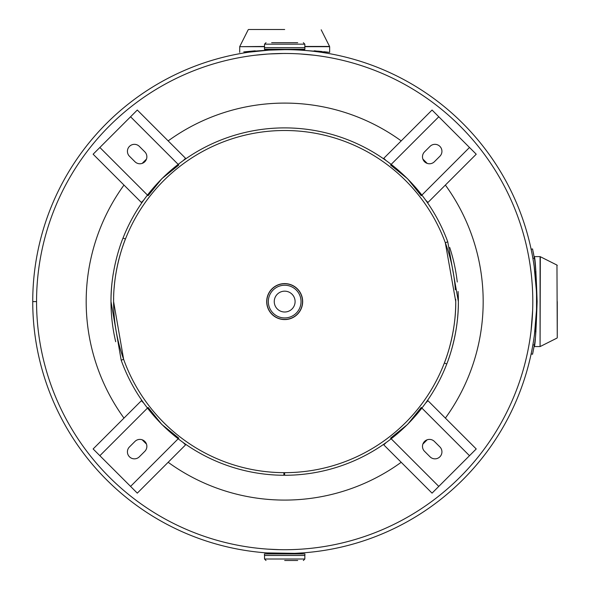 <?xml version="1.0" encoding="UTF-8"?>
<svg xmlns="http://www.w3.org/2000/svg" width="590" height="590" viewBox="0 0 590 590"><rect width="100%" height="100%" fill="white"/><g stroke="black" fill="none" stroke-linecap="round" stroke-linejoin="round"><path stroke-width="0.89" d="M32.738 301.601L36.558 301.601L32.738 301.586A251.937 251.937 0 0 0 410.655 519.768A251.937 251.937 0 0 0 410.647 83.397A251.937 251.937 0 0 0 32.738 301.586M279.269 549.651L267.985 549.143M284.668 53.469C306.763 54.11 306.771 54.11 284.682 53.469A248.117 248.117 0 0 1 532.8 301.586A248.117 248.117 0 0 1 284.675 549.71A248.117 248.117 0 0 1 36.558 301.586A248.117 248.117 0 0 1 284.675 53.469A248.117 248.117 0 0 0 36.558 301.586A248.117 248.117 0 0 0 284.675 549.71M300.546 53.978L314.146 55.224M255.212 55.224L267.639 54.051M268.856 53.97L283.569 53.469M531.044 272.123L530.491 267.86M532.637 310.406L531.044 331.049M294.58 553.332L267.292 552.926L271.651 553.191L271.651 553.899M297.707 553.899L297.707 553.191L302.065 552.926L295.479 553.295M271.651 49.877L243.766 51.905L255.212 50.814L255.212 51.374L249.548 52.112L268.797 50.15M269.283 50.12L284.668 49.648C307.058 50.298 307.066 50.298 284.682 49.648L264.829 49.648L264.46 49.272L304.897 49.272L304.529 49.648L284.675 49.648M317.988 51.861L314.146 51.374L314.146 50.814L316.491 51.013M536.531 294.911L536.531 308.282M536.465 310.48L534.488 334.294L534.887 331.049L535.949 331.049L535.786 332.981M534.385 346.559L540.079 346.559L540.079 256.613L534.385 256.613L535.949 272.123L534.887 272.123L534.157 266.459L536.376 290.59M401.2 462.287A198.498 198.498 0 0 1 168.157 462.287M146.468 444.056A198.498 198.498 0 0 1 142.205 439.801M123.981 418.111A198.498 198.498 0 0 1 123.981 185.068M445.376 185.068A198.498 198.498 0 0 1 445.376 418.111M427.153 439.801A198.498 198.498 0 0 1 422.89 444.056M168.157 140.892A198.498 198.498 0 0 1 401.2 140.892M422.89 159.116A198.498 198.498 0 0 1 427.153 163.378M142.205 163.378A198.498 198.498 0 0 1 146.468 159.116M255.212 29.5L284.675 29.5L255.212 29.5M284.675 29.5L248.53 29.5M317.391 51.087L322.066 51.529M323.799 51.706L326.226 51.972M326.609 52.016L327.716 52.141M304.838 46.684L329.648 46.684L329.648 52.377L297.707 49.877M535.219 339.095L535.019 341.005M537.114 301.586C536.207 328.903 535.3 343.896 534.385 346.559C535.3 343.904 536.207 328.918 537.114 301.586C536.207 274.291 535.3 259.298 534.385 256.613C535.3 259.231 536.207 274.225 537.114 301.586M557.262 301.586L557.262 337.738L557.262 301.586M284.675 560.5L297.707 560.5M304.838 559.01L264.519 559.01L264.519 555.463L304.838 555.463L304.838 559.01L303.349 560.5M284.675 555.441L304.897 555.441L304.897 553.899L264.46 553.899L264.46 555.441L284.675 555.441M297.707 42.672L271.651 42.672M264.519 44.162L304.838 44.162L304.838 47.709L264.519 47.709L264.519 44.162L266.009 42.672M304.897 49.272L304.897 47.738L264.46 47.738L264.46 49.272M297.707 47.709L271.651 47.709L297.707 47.738M284.675 291.165A10.421 10.421 0 0 0 274.254 301.586A10.421 10.421 0 0 0 284.675 312.007A10.421 10.421 0 0 0 295.096 301.586A10.421 10.421 0 0 0 284.675 291.165M284.675 283.746A17.84 17.84 0 0 1 302.515 301.586A17.84 17.84 0 0 1 284.675 319.426A17.84 17.84 0 0 1 266.835 301.586A17.84 17.84 0 0 1 284.675 283.746A17.84 17.84 0 0 1 302.515 301.586A17.84 17.84 0 0 1 284.675 319.426A17.84 17.84 0 0 1 266.835 301.586A17.84 17.84 0 0 1 284.675 283.746A17.84 17.84 0 0 1 302.515 301.586A17.84 17.84 0 0 1 284.675 319.426M284.675 283.62A17.966 17.966 0 0 1 302.641 301.586A17.966 17.966 0 0 1 284.675 319.551A17.966 17.966 0 0 1 266.717 301.586A17.966 17.966 0 0 1 284.675 283.62A17.988 17.988 0 0 1 302.67 301.586A17.988 17.988 0 0 1 284.675 319.574A17.988 17.988 0 0 1 266.687 301.586A17.988 17.988 0 0 1 284.675 283.598A17.988 17.988 0 0 1 302.67 301.586A17.988 17.988 0 0 1 284.675 319.574A17.988 17.988 0 0 1 266.687 301.586A17.988 17.988 0 0 1 284.675 283.598A17.988 17.988 0 0 0 266.687 301.586A17.988 17.988 0 0 0 284.675 319.574M458.069 291.475A173.681 173.681 0 0 1 458.364 301.586C458.681 336.012 446.379 364.989 446.777 363.964A173.681 173.681 0 0 1 284.646 475.275L284.646 472.664A171.078 171.078 0 0 0 444.344 363.027C443.953 364.037 456.07 335.496 455.753 301.586A171.078 171.078 0 0 1 445.037 361.191M444.875 361.626A171.078 171.078 0 0 1 444.344 363.027L446.777 363.964M124.896 240.455A171.078 171.078 0 0 1 125.449 239.024C125.847 237.947 113.236 267.27 113.597 301.586A171.078 171.078 0 0 1 113.634 298.289M114.113 288.333A171.078 171.078 0 0 1 124.726 240.904M455.753 301.586L445.31 242.719A171.078 171.078 0 0 1 455.347 289.734M455.738 299.314A171.078 171.078 0 0 1 455.753 301.269M448.378 359.627A173.681 173.681 0 0 0 458.364 301.586L447.758 241.826L445.31 242.719A171.078 171.078 0 0 0 125.449 239.024L123.022 238.072C123.428 236.981 110.632 266.746 110.994 301.586A173.681 173.681 0 0 1 113.28 273.487M449.698 247.417A173.681 173.681 0 0 1 457.257 282.027M447.758 241.826A173.681 173.681 0 0 0 123.022 238.072M115.692 341.721A173.681 173.681 0 0 1 110.994 301.586L121.186 360.195A173.681 173.681 0 0 0 283.879 475.267L283.893 472.664A171.078 171.078 0 0 1 113.597 301.586L123.635 359.317L121.186 360.195M438.79 116.768L469.493 147.478L421.245 195.725L407.543 178.718L390.543 165.023L438.79 116.768L432.057 110.035L383.802 158.282L386.155 160.635M383.802 158.282L432.057 110.035M424.535 151.859L430.022 146.379A6.977 6.977 0 0 1 439.889 146.379A6.977 6.977 0 0 1 439.889 156.247L434.402 161.726A6.977 6.977 0 0 1 424.535 161.726A6.977 6.977 0 0 1 424.535 151.859M469.493 147.478L476.233 154.211L427.986 202.458L425.633 200.106M469.493 455.701L438.79 486.403L390.543 438.156L407.543 424.453L421.245 407.454L469.493 455.701L476.233 448.961L427.986 400.713L425.633 403.066M434.402 441.445L439.889 446.925A6.977 6.977 0 0 1 439.889 456.8A6.977 6.977 0 0 1 430.022 456.8L424.535 451.313A6.977 6.977 0 0 1 424.535 441.445A6.977 6.977 0 0 1 434.402 441.445M438.79 486.403L432.057 493.144L383.802 444.89L386.155 442.544M130.567 486.403L99.865 455.701L148.112 407.454L161.815 424.453L178.814 438.156L130.567 486.403L137.3 493.144L185.548 444.89L183.202 442.544M144.823 451.313L139.336 456.8A6.977 6.977 0 0 1 129.468 456.8A6.977 6.977 0 0 1 129.468 446.925L134.955 441.445A6.977 6.977 0 0 1 144.823 441.445A6.977 6.977 0 0 1 144.823 451.313M99.865 455.701L93.124 448.961L141.371 400.713L143.724 403.066M99.865 147.478L130.567 116.768L178.814 165.023L161.815 178.718L148.112 195.725L99.865 147.478L93.124 154.211L141.371 202.458L143.724 200.106M134.955 161.726L129.468 156.247A6.977 6.977 0 0 1 129.468 146.379A6.977 6.977 0 0 1 139.336 146.379L144.823 151.859A6.977 6.977 0 0 1 144.823 161.726A6.977 6.977 0 0 1 134.955 161.726M130.567 116.768L137.3 110.035L185.548 158.282L183.202 160.635M534.835 342.237L534.341 345.135M533.434 253.199L533.589 254.002L533.434 253.199M533.596 254.047L533.714 254.659M534.334 258.014L534.769 260.551M533.109 351.559L532.549 354.229L531.096 353.919M532.549 354.229L534.348 345.069L532.881 344.811A248.117 248.117 0 0 0 534.924 331.049M534.348 345.069A249.607 249.607 0 0 0 534.997 341.234M534.997 261.945A249.607 249.607 0 0 0 534.348 258.11L532.881 258.368A248.117 248.117 0 0 1 534.924 272.123M534.348 258.11L532.549 248.943L531.096 249.26M533.109 251.62L534.326 257.985M534.592 343.697L534.702 343.011M264.519 46.684L239.71 46.684L239.71 52.377M239.71 46.684L264.519 46.44M304.838 46.44L329.559 46.44L321.189 29.795M557.262 337.738L556.967 265.072L540.322 256.709L540.079 346.559M284.675 285.236A16.35 16.35 0 0 1 301.033 301.586A16.35 16.35 0 0 1 284.675 317.936A16.35 16.35 0 0 1 268.325 301.586A16.35 16.35 0 0 1 284.675 285.236M284.675 319.456A17.862 17.862 0 0 1 266.813 301.586A17.862 17.862 0 0 1 284.675 283.724A17.862 17.862 0 0 1 302.545 301.586A17.862 17.862 0 0 1 284.675 319.456M248.169 29.795L239.798 46.44M556.967 265.072L557.262 265.441M556.967 338.1L540.322 346.47M264.519 559.01L266.009 560.5M304.838 44.162L303.349 42.672"/></g></svg>
